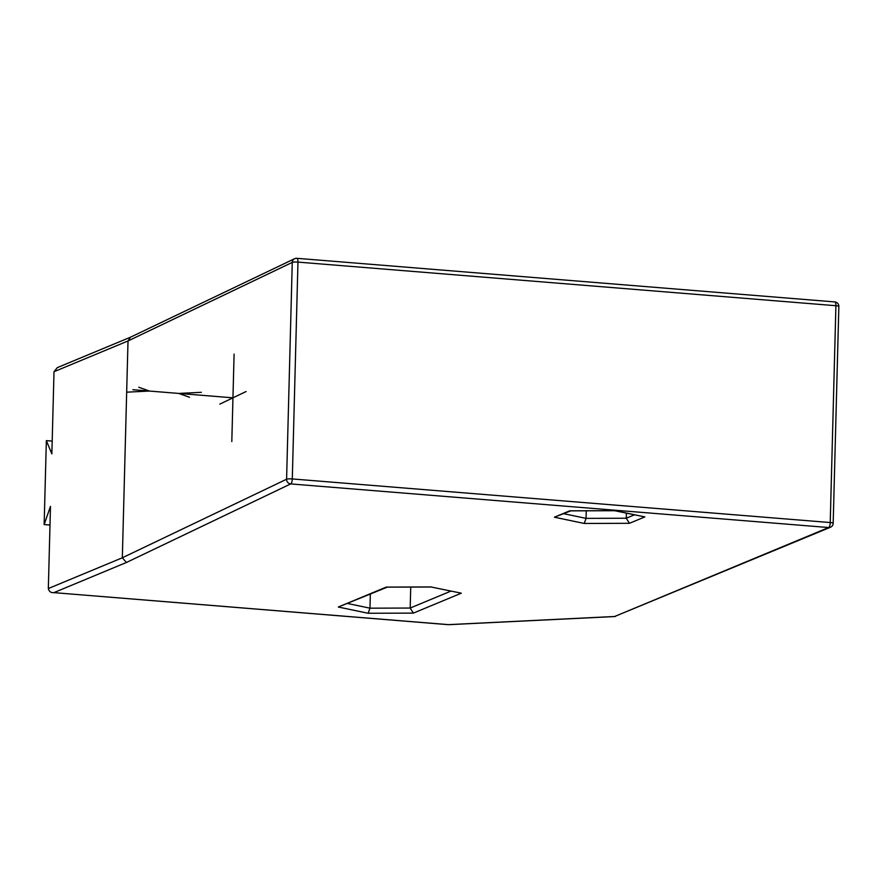 <?xml version="1.0" encoding="UTF-8"?>
<svg xmlns="http://www.w3.org/2000/svg" width="883" height="883" viewBox="0 0 883 883"><rect width="100%" height="100%" fill="white"/><g stroke="black" fill="none" stroke-linecap="round" stroke-linejoin="round"><path stroke-width="1.32" d="M634.402 514.844L626.268 518.233L629.469 523.299L584.237 523.453L554.381 517.206L569.767 510.816L614.998 510.661L644.844 516.908L629.469 523.299M614.656 510.716L644.844 516.908M586.257 510.816L586.058 518.365L626.268 518.233L626.4 513.178M563.884 513.729L586.058 518.365L584.237 523.453M570.771 510.871L554.381 517.206M570.815 510.816L569.767 510.816M431.07 586.985L461.323 593.188L413.387 613.111L368.156 613.266L338.299 607.018L386.246 587.096L431.478 586.941M387.295 587.096L386.246 587.096M387.251 587.151L338.299 607.018M450.882 591.124L410.187 608.045L369.977 608.177L370.341 594.171M347.803 603.542L369.977 608.177L368.156 613.266M410.738 587.074L410.187 608.045L413.387 613.111M431.136 586.996L461.323 593.188M830.45 527.25A4.426 4.426 0 0 0 833.177 523.288A4.426 0.695 1.5 0 0 830.23 522.548A4.426 1.446 -85.4 0 1 828.629 527.537A4.426 4.128 -112.6 0 0 830.45 527.25L614.645 616.489L828.629 527.537L290.695 483.917L126.412 562.482L53.863 592.636L448.421 624.634L614.645 616.489M126.412 562.482L122.329 557.78L128.013 340.959L292.262 262.406L286.589 479.237A4.426 0.695 1.5 0 1 292.295 478.939A4.426 1.446 94.6 0 1 290.695 483.917A4.426 4.183 -115.6 0 1 286.589 479.237L122.329 557.78L48.333 588.542C49.062 591.522 50.905 592.89 53.863 592.636L448.454 624.689L615.263 616.522M48.333 588.542L50.486 506.356L44.15 524.557L49.989 525.032M52.196 441.092L46.346 440.617L51.854 453.895L54.006 371.71L57.318 367.615L130.397 337.24M46.346 440.617L44.15 524.557M54.006 371.71L128.013 340.959L130.496 337.196M292.262 262.406A4.426 4.183 -115.6 0 1 296.6 258.344A4.426 1.446 94.6 0 1 296.843 258.311A4.426 1.446 94.6 0 1 297.968 262.108A4.426 0.695 -178.5 0 0 292.262 262.406M833.177 523.288L838.85 306.456A4.426 0.695 -178.5 0 0 835.903 305.717L830.23 522.548L292.295 478.939L297.968 262.108L835.903 305.717A4.426 1.446 -85.4 0 0 834.777 301.92A4.426 1.446 -85.4 0 0 834.534 301.964M234.094 354.105L231.81 441.544L234.094 354.105M246.092 391.544L219.823 404.105L246.092 391.544M126.92 392.162L149.525 391.059L232.957 397.825L132.847 389.712M201.335 392.317L178.73 393.432L189.492 397.24M149.525 391.059L138.763 387.251M570.286 510.871L614.723 510.716M386.776 587.151L431.202 586.996M130.309 337.284L294.58 258.719A4.426 4.426 0 0 1 296.843 258.311L834.777 301.92A4.426 4.426 0 0 1 838.85 306.456"/></g></svg>

